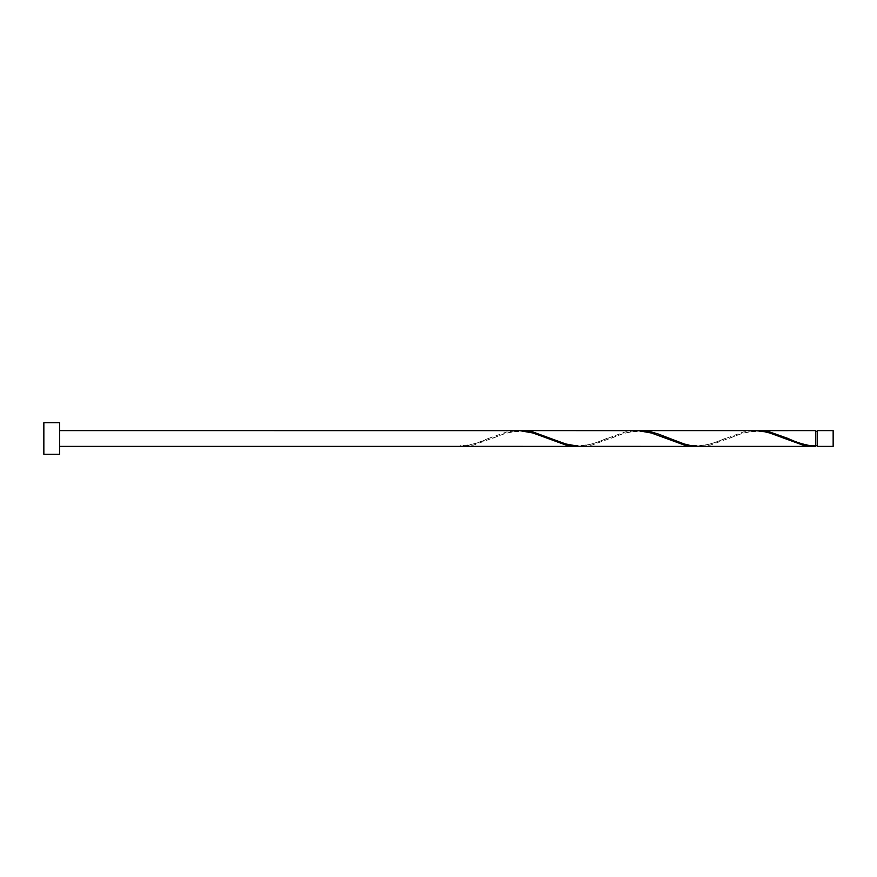 <?xml version="1.0" encoding="UTF-8"?>
<svg xmlns="http://www.w3.org/2000/svg" width="877" height="877" viewBox="0 0 877 877"><rect width="100%" height="100%" fill="white"/><g stroke="black" fill="none" stroke-linecap="round" stroke-linejoin="round"><path stroke-width="0.66" stroke-dasharray="4.38 3.29" d="M833.15 446.393L833.15 430.607M817.364 430.607L817.364 446.393M815.785 445.604L815.785 438.5L815.785 445.604C800.964 444.836 796.864 441.734 787.129 438.105M59.636 454.286L59.636 422.714M43.85 454.286L43.85 422.714M578.995 446.349L592.15 444.014L625.038 431.977L636.318 430.607M460.6 446.349L460.6 445.604L460.6 446.349C469.842 445.549 479.083 442.929 488.303 438.5L506.643 431.977L517.923 430.607M519.798 430.651L506.643 432.986L473.755 445.023L462.475 446.393M756.588 430.651L743.433 432.986L710.545 445.023L699.265 446.393M815.785 430.607L815.785 446.349M697.39 446.349L710.545 444.014L743.433 431.977L754.713 430.607M638.193 430.651L625.038 432.986L592.15 445.023L580.87 446.393M815.785 438.5L815.785 431.396L815.785 438.5M489.256 438.105C479.522 441.734 475.422 444.836 460.6 445.604M548.454 438.895C538.621 435.277 534.882 432.142 519.447 431.396C505.251 432.186 500.778 435.255 491.142 438.895M607.651 438.105C597.818 441.723 594.08 444.858 578.645 445.604C564.448 444.814 559.975 441.745 550.339 438.105M666.849 438.895C657.016 435.277 653.277 432.142 637.842 431.396C623.646 432.186 619.173 435.255 609.537 438.895M726.046 438.105C716.213 441.723 712.475 444.858 697.04 445.604C682.843 444.814 678.37 441.745 668.734 438.105M785.244 438.895C775.411 435.277 771.672 432.142 756.237 431.396C742.041 432.186 737.568 435.255 727.932 438.895"/><path stroke-width="1.32" d="M833.15 438.5L833.15 446.393L817.364 446.393L817.364 430.607L833.15 430.607L833.15 438.5M59.636 438.5L59.636 454.286L43.85 454.286L43.85 422.714L59.636 422.714L59.636 438.5M59.636 430.607L519.798 430.651L532.953 432.986L565.84 445.023L578.995 446.349M460.6 446.349L577.121 446.393M813.911 446.393L699.265 446.393L690.813 445.615L684.235 444.014L657.925 433.896L651.348 431.977L640.067 430.607L754.713 430.607L763.165 431.385L769.743 432.986L802.63 445.023L815.785 446.349L815.785 430.607L756.588 430.651M815.785 446.349C806.544 445.549 797.303 442.929 788.083 438.5L769.743 431.977L758.462 430.607M695.516 446.393L578.995 446.349L565.84 444.014L532.953 431.977L521.672 430.607L638.193 430.651L651.348 432.986L684.235 445.023L697.39 446.349M640.067 430.607L638.193 430.651M521.672 430.607L519.798 430.651M817.364 445.604L815.785 445.604M460.6 446.393L59.636 446.393M817.364 431.396L815.785 431.396"/></g></svg>
